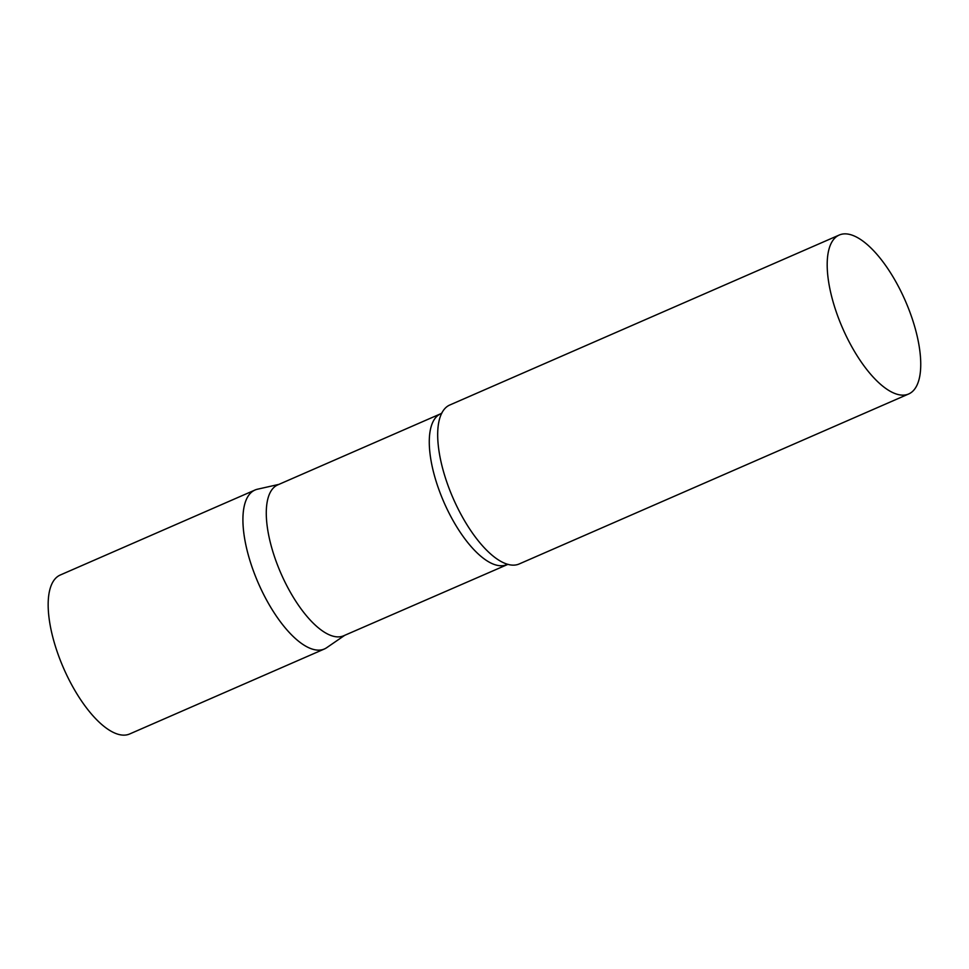 <?xml version="1.0" encoding="UTF-8"?>
<svg xmlns="http://www.w3.org/2000/svg" width="969" height="969" viewBox="0 0 969 969"><rect width="100%" height="100%" fill="white"/><g stroke="black" fill="none" stroke-linecap="round" stroke-linejoin="round"><path stroke-width="1.45" d="M278.878 484.391L257.488 489.212A86.725 34.218 66.4 0 0 261.061 589.188A86.725 34.218 66.4 0 0 326.662 647.716A86.725 34.218 -113.6 0 1 324.397 648.988A86.725 34.218 -113.6 0 1 259.68 586.197A86.725 34.218 -113.6 0 1 252.727 491.283A86.725 34.218 -113.6 0 1 255.017 490.023L60.26 575.017A86.725 34.218 -113.6 0 0 57.97 576.289A86.725 34.218 -113.6 0 0 64.923 671.202A86.725 34.218 -113.6 0 0 129.64 733.981L324.397 648.988M506.617 564.661A82.329 32.486 66.4 0 1 446.503 507.889A82.329 32.486 66.4 0 1 440.75 413.751L277.752 484.888A82.329 32.486 66.4 0 0 283.505 579.026A82.329 32.486 66.4 0 0 343.62 635.797L508.035 564.309M839.275 235.019L449.761 405.018A86.725 34.218 66.4 0 0 441.27 414.175A86.725 34.218 66.4 0 0 455.818 504.183A86.725 34.218 66.4 0 0 506.654 563.982A86.725 34.218 66.4 0 0 519.142 563.982L908.656 393.983A86.725 34.218 66.4 0 0 902.599 294.818A86.725 34.218 66.4 0 0 839.275 235.019A86.725 34.218 66.4 0 0 845.331 334.184A86.725 34.218 66.4 0 0 908.656 393.983M440.75 413.751L441.961 412.951M344.746 635.301L326.662 647.716"/></g></svg>
